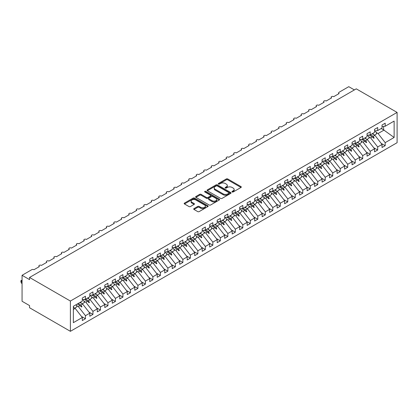 <?xml version="1.0" encoding="UTF-8"?>
<svg xmlns="http://www.w3.org/2000/svg" width="418" height="418" viewBox="0 0 418 418"><rect width="100%" height="100%" fill="white"/><g stroke="black" fill="none" stroke-linecap="round" stroke-linejoin="round"><path stroke-width="0.63" d="M232.157 191.966A0.726 0.418 0 0 0 233.187 191.966L241.003 187.457A1.04 0.601 0 0 0 241.306 187.029A1.04 0.601 0 0 0 241.003 186.606L227.763 178.961A1.04 0.601 0 0 0 226.29 178.961L218.478 183.476A0.726 0.418 0 0 0 218.264 183.774A0.726 0.418 0 0 0 218.478 184.066A0.726 0.418 0 0 0 219.507 184.066L220.516 183.486A3.328 1.923 0 0 1 225.224 183.486L226.326 184.124A3.328 1.923 0 0 1 227.303 185.482A3.328 1.923 0 0 1 226.326 186.841L225.318 187.421A0.726 0.418 0 0 0 225.103 187.719A0.726 0.418 0 0 0 225.318 188.016A0.726 0.418 0 0 0 226.347 188.016L227.355 187.436A3.328 1.923 0 0 1 232.063 187.436L233.166 188.069A3.328 1.923 0 0 1 234.143 189.432A3.328 1.923 0 0 1 233.166 190.791L232.157 191.371A0.726 0.418 0 0 0 231.943 191.669A0.726 0.418 0 0 0 232.157 191.966L232.157 191.371M193.999 208.603A1.04 0.601 0 0 0 193.696 209.026A1.04 0.601 0 0 0 193.999 209.449L197.714 211.597A1.04 0.601 0 0 0 199.187 211.597L207.866 206.586A1.04 0.601 0 0 0 208.169 206.163A1.04 0.601 0 0 0 207.866 205.734L194.626 198.09A1.04 0.601 0 0 0 193.158 198.09L184.479 203.101A1.04 0.601 0 0 0 184.171 203.529A1.04 0.601 0 0 0 184.479 203.953L188.962 206.544A1.04 0.601 0 0 0 190.436 206.544L194.151 204.397A1.04 0.601 0 0 0 194.454 203.974A1.04 0.601 0 0 0 194.151 203.55L191.925 202.265A2.785 1.604 0 0 1 191.11 201.131A2.785 1.604 0 0 1 192.829 199.647A2.785 1.604 0 0 1 195.859 199.992L204.574 205.024A2.785 1.604 0 0 1 205.39 206.163A2.785 1.604 0 0 1 203.671 207.647A2.785 1.604 0 0 1 200.64 207.297L199.187 206.461A1.04 0.601 0 0 0 197.714 206.461L193.999 208.603L193.999 209.449M397.1 112.416L70.391 301.038L70.391 331.322L397.1 142.7L397.1 112.416L356.261 88.841L29.553 277.463L29.553 279.626L22.06 275.3L31.726 269.72A1.588 0.92 180 0 1 33.973 269.72L39.37 266.606A1.588 0.92 0 0 1 38.905 265.952A1.588 0.92 0 0 1 39.297 265.352A1.588 0.92 180 0 1 41.471 265.393L46.863 262.279A1.588 0.92 0 0 1 46.398 261.626A1.588 0.92 0 0 1 46.79 261.025A1.588 0.92 180 0 1 48.963 261.067L54.356 257.953A1.588 0.92 0 0 1 53.891 257.3A1.588 0.92 0 0 1 54.283 256.699A1.588 0.92 180 0 1 56.456 256.741L61.848 253.627A1.588 0.92 0 0 1 61.383 252.974A1.588 0.92 0 0 1 61.78 252.373A1.588 0.92 180 0 1 63.949 252.415L69.346 249.3A1.588 0.92 0 0 1 68.876 248.647A1.588 0.92 0 0 1 69.273 248.046A1.588 0.92 180 0 1 71.441 248.088L76.839 244.974A1.588 0.92 0 0 1 76.374 244.321A1.588 0.92 0 0 1 76.766 243.72A1.588 0.92 180 0 1 78.934 243.762L84.331 240.648A1.588 0.92 0 0 1 83.866 239.995A1.588 0.92 0 0 1 84.258 239.394A1.588 0.92 180 0 1 86.427 239.436L91.824 236.322A1.588 0.92 0 0 1 91.359 235.668A1.588 0.92 0 0 1 91.751 235.068A1.588 0.92 180 0 1 93.919 235.109L99.317 231.995A1.588 0.92 0 0 1 98.852 231.342A1.588 0.92 0 0 1 99.244 230.741A1.588 0.92 180 0 1 101.417 230.783L106.809 227.669A1.588 0.92 0 0 1 106.344 227.021A1.588 0.92 0 0 1 106.736 226.415A1.588 0.92 180 0 1 108.91 226.457L114.302 223.343A1.588 0.92 0 0 1 113.837 222.695A1.588 0.92 0 0 1 114.229 222.089A1.588 0.92 180 0 1 116.403 222.13L121.795 219.016A1.588 0.92 0 0 1 121.33 218.368A1.588 0.92 0 0 1 121.727 217.762A1.588 0.92 180 0 1 123.895 217.804L129.287 214.69A1.588 0.92 0 0 1 128.822 214.042A1.588 0.92 0 0 1 129.219 213.436A1.588 0.92 180 0 1 131.388 213.478L136.785 210.364A1.588 0.92 0 0 1 136.32 209.716A1.588 0.92 0 0 1 136.712 209.11A1.588 0.92 180 0 1 138.88 209.152L144.278 206.037A1.588 0.92 0 0 1 143.813 205.39A1.588 0.92 0 0 1 144.205 204.783A1.588 0.92 180 0 1 146.373 204.825L151.771 201.711A1.588 0.92 0 0 1 151.306 201.063A1.588 0.92 0 0 1 151.697 200.457A1.588 0.92 180 0 1 153.866 200.499L159.263 197.385A1.588 0.92 0 0 1 158.798 196.737A1.588 0.92 0 0 1 159.19 196.131A1.588 0.92 180 0 1 161.364 196.173L166.756 193.059A1.588 0.92 0 0 1 166.291 192.411A1.588 0.92 0 0 1 166.683 191.805A1.588 0.92 180 0 1 168.856 191.846L174.249 188.732A1.588 0.92 0 0 1 173.784 188.084A1.588 0.92 0 0 1 174.175 187.478A1.588 0.92 180 0 1 176.349 187.52L181.741 184.406A1.588 0.92 0 0 1 181.276 183.758A1.588 0.92 0 0 1 181.668 183.152A1.588 0.92 180 0 1 183.842 183.194L189.234 180.08A1.588 0.92 0 0 1 188.769 179.432A1.588 0.92 0 0 1 189.166 178.826A1.588 0.92 180 0 1 191.334 178.867L196.732 175.753A1.588 0.92 0 0 1 196.261 175.105A1.588 0.92 0 0 1 196.659 174.499A1.588 0.92 180 0 1 198.827 174.541L204.224 171.427A1.588 0.92 0 0 1 203.759 170.779A1.588 0.92 0 0 1 204.151 170.173A1.588 0.92 180 0 1 206.32 170.215L211.717 167.101A1.588 0.92 0 0 1 211.252 166.453A1.588 0.92 0 0 1 211.644 165.847A1.588 0.92 180 0 1 213.812 165.889L219.21 162.774A1.588 0.92 0 0 1 218.745 162.127A1.588 0.92 0 0 1 219.136 161.52A1.588 0.92 180 0 1 221.31 161.562L226.702 158.448A1.588 0.92 0 0 1 226.237 157.8A1.588 0.92 0 0 1 226.629 157.194A1.588 0.92 180 0 1 228.803 157.236L234.195 154.122A1.588 0.92 0 0 1 233.73 153.474A1.588 0.92 0 0 1 234.122 152.868A1.588 0.92 180 0 1 236.295 152.91L241.688 149.796A1.588 0.92 0 0 1 241.223 149.148A1.588 0.92 0 0 1 241.614 148.542A1.588 0.92 180 0 1 243.788 148.583L249.18 145.469A1.588 0.92 0 0 1 248.715 144.821A1.588 0.92 0 0 1 249.112 144.215A1.588 0.92 180 0 1 251.281 144.257L256.678 141.143A1.588 0.92 0 0 1 256.208 140.495A1.588 0.92 0 0 1 256.605 139.889A1.588 0.92 180 0 1 258.773 139.931L264.171 136.817A1.588 0.92 0 0 1 263.706 136.169A1.588 0.92 0 0 1 264.098 135.563A1.588 0.92 180 0 1 266.266 135.604L271.663 132.49A1.588 0.92 0 0 1 271.198 131.842A1.588 0.92 0 0 1 271.59 131.236A1.588 0.92 180 0 1 273.759 131.278L279.156 128.164A1.588 0.92 0 0 1 278.691 127.516A1.588 0.92 0 0 1 279.083 126.91A1.588 0.92 180 0 1 281.251 126.952L286.649 123.838A1.588 0.92 0 0 1 286.184 123.19A1.588 0.92 0 0 1 286.576 122.584A1.588 0.92 180 0 1 288.749 122.626L294.141 119.511A1.588 0.92 0 0 1 293.676 118.864A1.588 0.92 0 0 1 294.068 118.257A1.588 0.92 180 0 1 296.242 118.299L301.634 115.185A1.588 0.92 0 0 1 301.169 114.537A1.588 0.92 0 0 1 301.561 113.931A1.588 0.92 180 0 1 303.734 113.973L309.127 110.859A1.588 0.92 0 0 1 308.662 110.211A1.588 0.92 0 0 1 309.059 109.605A1.588 0.92 180 0 1 311.227 109.647L316.625 106.533A1.588 0.92 0 0 1 316.154 105.885A1.588 0.92 0 0 1 316.551 105.279A1.588 0.92 180 0 1 318.72 105.32L324.117 102.206A1.588 0.92 0 0 1 323.652 101.558A1.588 0.92 0 0 1 324.044 100.952A1.588 0.92 180 0 1 326.212 100.994L331.61 97.88A1.588 0.92 0 0 1 331.145 97.232A1.588 0.92 0 0 1 331.537 96.626A1.588 0.92 180 0 1 333.705 96.668L339.102 93.554A1.588 0.92 0 0 1 338.637 92.906A1.588 0.92 0 0 1 339.102 92.258L348.769 86.678L354.391 89.922M70.391 301.038L29.553 277.463M220.589 198.388A1.04 0.601 0 0 0 222.062 198.388L230.741 193.377A1.04 0.601 0 0 0 231.044 192.954A1.04 0.601 0 0 0 230.741 192.531L217.501 184.887A1.04 0.601 0 0 0 216.028 184.887L207.349 189.897A1.04 0.601 0 0 0 207.046 190.321A1.04 0.601 0 0 0 207.349 190.744L220.589 198.388M205.102 192.123A0.726 0.418 0 0 1 205.844 192.228L219.288 199.992L210.625 204.992A1.04 0.601 0 0 1 209.152 204.992L195.911 197.348L195.911 196.502A1.04 0.601 0 0 0 195.608 196.925A1.04 0.601 0 0 0 195.911 197.348M195.911 196.502L199.626 194.354A1.04 0.601 0 0 1 201.1 194.354L206.466 197.458A1.04 0.601 0 0 0 207.939 197.458L210.406 196.032A1.04 0.601 0 0 0 210.709 195.608A1.04 0.601 0 0 0 210.406 195.185L204.815 191.956A0.726 0.418 0 0 1 204.601 191.658A0.726 0.418 0 0 1 205.05 191.272A0.726 0.418 0 0 1 205.844 191.36L219.304 199.135A1.04 0.601 0 0 1 219.607 199.558A1.04 0.601 0 0 1 219.304 199.982L219.304 199.135M73.359 309.451L75.188 308.395L82.309 317.502L73.359 322.665L73.359 306.269L82.309 301.106L82.309 298.055L85.455 296.237L85.455 299.288L82.309 299.68M81.473 316.436L85.455 318.735L85.455 315.684L89.802 313.176L82.68 304.069L79.927 302.48M76.405 305.464L78.333 306.577L85.455 315.684M85.455 299.288L89.802 296.78L89.802 293.729L92.948 291.91L92.948 294.962L89.802 295.354M88.966 312.11L92.948 314.409L92.948 311.358L97.295 308.85L90.173 299.743L87.419 298.154M83.898 301.138L85.831 302.251L92.948 311.358M92.948 294.962L97.295 292.454L97.295 289.402L100.44 287.584L100.44 290.635L97.295 291.027M96.464 307.784L100.44 310.083L100.44 307.031L104.787 304.523L97.666 295.416L94.912 293.828M91.39 296.811L93.324 297.924L100.44 307.031M100.44 290.635L104.787 288.127L104.787 285.076L107.933 283.258L107.933 286.309L104.787 286.701M103.957 303.458L107.933 305.757L107.933 302.705L112.28 300.197L105.164 291.09L102.41 289.502M98.883 292.485L100.816 293.598L107.933 302.705M107.933 286.309L112.28 283.801L112.28 280.75L115.425 278.931L115.425 281.983L112.28 282.375M111.449 299.131L115.425 301.43L115.425 298.379L119.773 295.871L112.656 286.764L109.903 285.175M106.376 288.159L108.309 289.272L115.425 298.379M115.425 281.983L119.773 279.475L119.773 276.423L122.918 274.605L122.918 277.656L119.773 278.048M118.942 294.805L122.918 297.104L122.918 294.053L127.265 291.545L120.149 282.437L117.395 280.849M113.868 283.832L115.802 284.945L122.918 294.053M122.918 277.656L127.265 275.149L127.265 272.097L130.416 270.279L130.416 273.33L127.265 273.722M126.435 290.479L130.416 292.778L130.416 289.726L134.758 287.218L127.642 278.111L124.888 276.523M121.361 279.506L123.294 280.619L130.416 289.726M130.416 273.33L134.758 270.822L134.758 267.771L137.909 265.952L137.909 269.004L134.758 269.396M133.927 286.152L137.909 288.451L137.909 285.4L142.256 282.892L135.134 273.785L132.381 272.196M128.859 275.18L130.787 276.293L137.909 285.4M137.909 269.004L142.256 266.496L142.256 263.444L145.401 261.626L145.401 264.678L142.256 265.069M141.42 281.826L145.401 284.125L145.401 281.074L149.749 278.566L142.627 269.458L139.873 267.87M136.352 270.854L138.28 271.966L145.401 281.074M145.401 264.678L149.749 262.17L149.749 259.118L152.894 257.3L152.894 260.351L149.749 260.743M148.912 277.5L152.894 279.799L152.894 276.747L157.241 274.239L150.119 265.132L147.366 263.544M143.844 266.527L145.778 267.64L152.894 276.747M152.894 260.351L157.241 257.843L157.241 254.792L160.387 252.974L160.387 256.025L157.241 256.417M156.41 273.173L160.387 275.472L160.387 272.421L164.734 269.913L157.612 260.806L154.859 259.217M151.337 262.201L153.27 263.314L160.387 272.421M160.387 256.025L164.734 253.517L164.734 250.466L167.879 248.647L167.879 251.699L164.734 252.091M163.903 268.847L167.879 271.146L167.879 268.095L172.226 265.587L165.11 256.48L162.356 254.891M158.83 257.875L160.763 258.988L167.879 268.095M167.879 251.699L172.226 249.191L172.226 246.139L175.372 244.321L175.372 247.372L172.226 247.764M171.396 264.521L175.372 266.82L175.372 263.768L179.719 261.26L172.603 252.153L169.849 250.565M166.322 253.548L168.255 254.661L175.372 263.768M175.372 247.372L179.719 244.864L179.719 241.813L182.865 239.995L182.865 243.046L179.719 243.438M178.888 260.195L182.865 262.494L182.865 259.442L187.212 256.934L180.095 247.827L177.342 246.239M173.815 249.222L175.748 250.335L182.865 259.442M182.865 243.046L187.212 240.538L187.212 237.487L190.362 235.668L190.362 238.72L187.212 239.112M186.381 255.868L190.362 258.167L190.362 255.116L194.704 252.608L187.588 243.501L184.834 241.912M181.307 244.896L183.241 246.009L190.362 255.116M190.362 238.72L194.704 236.212L194.704 233.16L197.855 231.342L197.855 234.393L194.704 234.785M193.874 251.542L197.855 253.841L197.855 250.79L202.197 248.282L195.081 239.174L192.327 237.586M188.805 240.569L190.733 241.682L197.855 250.79M197.855 234.393L202.197 231.885L202.197 228.834L205.348 227.021L205.348 230.067L202.197 230.459M201.366 247.216L205.348 249.515L205.348 246.463L209.695 243.955L202.573 234.848L199.82 233.26M196.298 236.243L198.226 237.356L205.348 246.463M205.348 230.067L209.695 227.559L209.695 224.508L212.84 222.695L212.84 225.741L209.695 226.133M208.859 242.889L212.84 245.188L212.84 242.137L217.188 239.629L210.066 230.522L207.312 228.933M203.791 231.917L205.724 233.03L212.84 242.137M212.84 225.741L217.188 223.233L217.188 220.181L220.333 218.368L220.333 221.415L217.188 221.806M216.357 238.563L220.333 240.862L220.333 237.811L224.68 235.303L217.559 226.195L214.805 224.607M211.283 227.591L213.217 228.703L220.333 237.811M220.333 221.415L224.68 218.907L224.68 215.855L227.826 214.042L227.826 217.088L224.68 217.48M223.849 234.237L227.826 236.536L227.826 233.484L232.173 230.976L225.056 221.869L222.298 220.281M218.776 223.264L220.709 224.377L227.826 233.484M227.826 217.088L232.173 214.58L232.173 211.529L235.318 209.716L235.318 212.762L232.173 213.154M231.342 229.91L235.318 232.209L235.318 229.158L239.666 226.65L232.549 217.543L229.796 215.954M226.269 218.938L228.202 220.056L235.318 229.158M235.318 212.762L239.666 210.254L239.666 207.203L242.811 205.39L242.811 208.436L239.666 208.828M238.835 225.584L242.811 227.883L242.811 224.832L247.158 222.324L240.042 213.217L237.288 211.628M233.761 214.612L235.695 215.73L242.811 224.832M242.811 208.436L247.158 205.928L247.158 202.876L250.309 201.063L250.309 204.109L247.158 204.501M246.327 221.263L250.309 223.557L250.309 220.505L254.651 217.997L247.534 208.89L244.781 207.302M241.254 210.285L243.187 211.404L250.309 220.505M250.309 204.109L254.651 201.601L254.651 198.55L257.801 196.737L257.801 199.783L254.651 200.175M253.82 216.937L257.801 219.231L257.801 216.179L262.143 213.671L255.027 204.564L252.273 202.976M248.752 205.959L250.68 207.077L257.801 216.179M257.801 199.783L262.143 197.275L262.143 194.224L265.294 192.411L265.294 195.457L262.143 195.849M261.313 212.61L265.294 214.904L265.294 211.853L269.641 209.345L262.52 200.238L259.766 198.649M256.244 201.633L258.172 202.751L265.294 211.853M265.294 195.457L269.641 192.949L269.641 189.897L272.787 188.084L272.787 191.13L269.641 191.522M268.805 208.284L272.787 210.578L272.787 207.532L277.134 205.019L270.012 195.911L267.259 194.323M263.737 197.306L265.67 198.425L272.787 207.532M272.787 191.13L277.134 188.622L277.134 185.571L280.279 183.758L280.279 186.804L277.134 187.196M276.298 203.958L280.279 206.252L280.279 203.205L284.627 200.692L277.505 191.585L274.751 189.997M271.23 192.98L273.163 194.098L280.279 203.205M280.279 186.804L284.627 184.296L284.627 181.245L287.772 179.432L287.772 182.478L284.627 182.87M283.796 199.632L287.772 201.925L287.772 198.879L292.119 196.366L285.003 187.259L282.244 185.67M278.722 188.654L280.656 189.772L287.772 198.879M287.772 182.478L292.119 179.97L292.119 176.918L295.265 175.105L295.265 178.152L292.119 178.549M291.289 195.305L295.265 197.599L295.265 194.553L299.612 192.04L292.495 182.932L289.742 181.344M286.215 184.328L288.148 185.446L295.265 194.553M295.265 178.152L299.612 175.644L299.612 172.592L302.757 170.779L302.757 173.825L299.612 174.222M298.781 190.979L302.757 193.273L302.757 190.227L307.105 187.713L299.988 178.606L297.235 177.018M293.708 180.001L295.641 181.119L302.757 190.227M302.757 173.825L307.105 171.317L307.105 168.271L310.255 166.453L310.255 169.499L307.105 169.896M306.274 186.653L310.255 188.946L310.255 185.9L314.597 183.387L307.481 174.28L304.727 172.691M301.2 175.675L303.134 176.793L310.255 185.9M310.255 169.499L314.597 166.991L314.597 163.945L317.748 162.127L317.748 165.178L314.597 165.57M313.766 182.326L317.748 184.62L317.748 181.574L322.09 179.061L314.973 169.954L312.22 168.365M308.698 171.349L310.626 172.467L317.748 181.574M317.748 165.178L322.09 162.665L322.09 159.619L325.241 157.8L325.241 160.852L322.09 161.244M321.259 178L325.241 180.294L325.241 177.248L329.588 174.734L322.466 165.627L319.713 164.039M316.191 167.022L318.119 168.141L325.241 177.248M325.241 160.852L329.588 158.338L329.588 155.292L332.733 153.474L332.733 156.525L329.588 156.917M328.752 173.674L332.733 175.968L332.733 172.921L337.08 170.408L329.959 161.301L327.205 159.713M323.684 162.696L325.612 163.814L332.733 172.921M332.733 156.525L337.08 154.012L337.08 150.966L340.226 149.148L340.226 152.199L337.08 152.591M336.244 169.347L340.226 171.641L340.226 168.595L344.573 166.082L337.451 156.98L334.698 155.386M331.176 158.37L333.109 159.488L340.226 168.595M340.226 152.199L344.573 149.686L344.573 146.64L347.719 144.821L347.719 147.873L344.573 148.265M343.742 165.021L347.719 167.315L347.719 164.269L352.066 161.756L344.949 152.654L342.19 151.06M338.669 154.043L340.602 155.162L347.719 164.269M347.719 147.873L352.066 145.359L352.066 142.313L355.211 140.495L355.211 143.546L352.066 143.938M351.235 160.695L355.211 162.989L355.211 159.942L359.558 157.429L352.442 148.327L349.688 146.734M346.161 149.717L348.095 150.835L355.211 159.942M355.211 143.546L359.558 141.033L359.558 137.987L362.704 136.169L362.704 139.22L359.558 139.612M358.728 156.369L362.704 158.662L362.704 155.616L367.051 153.103L359.935 144.001L357.181 142.407M353.654 145.391L355.587 146.509L362.704 155.616M362.704 139.22L367.051 136.707L367.051 133.661L370.202 131.842L370.202 134.894L367.051 135.286M366.22 152.042L370.202 154.336L370.202 151.29L374.544 148.782L367.427 139.675L364.674 138.081M361.147 141.065L363.08 142.183L370.202 151.29M370.202 134.894L374.544 132.381L374.544 129.334L377.694 127.516L377.694 130.568L374.544 130.959M373.713 147.716L377.694 150.01L377.694 146.964L382.036 144.456L382.036 147.502L385.187 145.689L385.187 142.637L394.132 137.47L383.614 129.893L383.614 126.435M368.639 136.738L370.573 137.856L377.694 146.964M377.694 130.568L382.036 128.054L382.036 125.008L385.187 123.19L385.187 126.241L382.036 126.633M381.206 143.39L385.187 145.689M376.137 132.412L378.065 133.53L385.187 142.637M22.06 275.3L22.06 301.258L29.553 305.584L29.553 307.747L70.391 331.322M75.188 308.395L73.359 307.34M85.455 318.735L82.309 320.554L82.309 317.502M92.948 314.409L89.802 316.227L89.802 313.176M100.44 310.083L97.295 311.901L97.295 308.85M107.933 305.757L104.787 307.575L104.787 304.523M115.425 301.43L112.28 303.249L112.28 300.197M122.918 297.104L119.773 298.922L119.773 295.871M130.416 292.778L127.265 294.596L127.265 291.545M137.909 288.451L134.758 290.27L134.758 287.218M145.401 284.125L142.256 285.943L142.256 282.892M152.894 279.799L149.749 281.617L149.749 278.566M160.387 275.472L157.241 277.291L157.241 274.239M167.879 271.146L164.734 272.964L164.734 269.913M175.372 266.82L172.226 268.638L172.226 265.587M182.865 262.494L179.719 264.312L179.719 261.26M190.362 258.167L187.212 259.986L187.212 256.934M197.855 253.841L194.704 255.659L194.704 252.608M205.348 249.515L202.197 251.333L202.197 248.282M212.84 245.188L209.695 247.007L209.695 243.955M220.333 240.862L217.188 242.68L217.188 239.629M227.826 236.536L224.68 238.354L224.68 235.303M235.318 232.209L232.173 234.028L232.173 230.976M242.811 227.883L239.666 229.701L239.666 226.65M250.309 223.557L247.158 225.375L247.158 222.324M257.801 219.231L254.651 221.049L254.651 217.997M265.294 214.904L262.143 216.723L262.143 213.671M272.787 210.578L269.641 212.396L269.641 209.345M280.279 206.252L277.134 208.07L277.134 205.019M287.772 201.925L284.627 203.744L284.627 200.692M295.265 197.599L292.119 199.417L292.119 196.366M302.757 193.273L299.612 195.091L299.612 192.04M310.255 188.946L307.105 190.765L307.105 187.713M317.748 184.62L314.597 186.438L314.597 183.387M325.241 180.294L322.09 182.112L322.09 179.061M332.733 175.968L329.588 177.786L329.588 174.734M340.226 171.641L337.08 173.46L337.08 170.408M347.719 167.315L344.573 169.133L344.573 166.082M355.211 162.989L352.066 164.807L352.066 161.756M362.704 158.662L359.558 160.481L359.558 157.429M370.202 154.336L367.051 156.154L367.051 153.103M377.694 150.01L374.544 151.828L374.544 148.782M385.187 126.241L394.132 121.074L394.132 137.47M78.213 303.468L80.967 305.056L82.68 304.069M78.333 306.577L80.047 305.589L81.552 307.011L81.928 306.791L80.967 305.056M77.293 304.001L80.047 305.589M85.706 299.142L88.464 300.73L90.173 299.743M85.831 302.251L87.54 301.263L89.05 302.684L89.421 302.465L88.464 300.73M84.358 299.424L87.54 301.263M93.204 294.815L95.957 296.404L97.666 295.416M93.324 297.924L95.038 296.937L96.542 298.358L96.913 298.138L95.957 296.404M91.85 295.098L95.038 296.937M100.696 290.489L103.45 292.077L105.164 291.09M100.816 293.598L102.53 292.61L104.035 294.032L104.406 293.812L103.45 292.077M99.343 290.771L102.53 292.61M108.189 286.163L110.942 287.751L112.656 286.764M108.309 289.272L110.023 288.284L111.528 289.705L111.904 289.486L110.942 287.751M106.836 286.445L110.023 288.284M115.681 281.836L118.435 283.425L120.149 282.437M115.802 284.945L117.515 283.958L119.02 285.379L119.396 285.16L118.435 283.425M114.333 282.119L117.515 283.958M123.174 277.51L125.928 279.099L127.642 278.111M123.294 280.619L125.008 279.632L126.513 281.053L126.889 280.833L125.928 279.099M121.826 277.792L125.008 279.632M130.667 273.184L133.42 274.772L135.134 273.785M130.787 276.293L132.501 275.305L134.006 276.726L134.382 276.507L133.42 274.772M129.319 273.466L132.501 275.305M138.159 268.858L140.913 270.446L142.627 269.458M138.28 271.966L139.993 270.979L141.498 272.4L141.874 272.181L140.913 270.446M136.811 269.14L139.993 270.979M145.652 264.531L148.411 266.12L150.119 265.132M145.778 267.64L147.486 266.653L148.996 268.074L149.367 267.854L148.411 266.12M144.304 264.813L147.486 266.653M153.15 260.205L155.904 261.793L157.612 260.806M153.27 263.314L154.984 262.326L156.489 263.748L156.86 263.528L155.904 261.793M151.797 260.487L154.984 262.326M160.643 255.879L163.396 257.467L165.11 256.48M160.763 258.988L162.477 258L163.981 259.421L164.352 259.202L163.396 257.467M159.289 256.161L162.477 258M168.135 251.552L170.889 253.141L172.603 252.153M168.255 254.661L169.969 253.674L171.474 255.095L171.85 254.875L170.889 253.141M166.782 251.835L169.969 253.674M175.628 247.226L178.381 248.814L180.095 247.827M175.748 250.335L177.462 249.347L178.967 250.769L179.343 250.549L178.381 248.814M174.28 247.508L177.462 249.347M183.121 242.9L185.874 244.488L187.588 243.501M183.241 246.009L184.955 245.021L186.459 246.442L186.836 246.223L185.874 244.488M181.773 243.182L184.955 245.021M190.613 238.573L193.367 240.162L195.081 239.174M190.733 241.682L192.447 240.695L193.952 242.116L194.328 241.897L193.367 240.162M189.265 238.856L192.447 240.695M198.106 234.247L200.859 235.836L202.573 234.848M198.226 237.356L199.94 236.369L201.445 237.79L201.821 237.57L200.859 235.836M196.758 234.529L199.94 236.369M205.599 229.921L208.352 231.509L210.066 230.522M205.724 233.03L207.432 232.042L208.937 233.463L209.314 233.244L208.352 231.509M204.25 230.203L207.432 232.042M213.096 225.595L215.85 227.188L217.559 226.195M213.217 228.703L214.925 227.716L216.435 229.137L216.806 228.918L215.85 227.188M211.743 225.877L214.925 227.716M220.589 221.268L223.343 222.862L225.056 221.869M220.709 224.377L222.423 223.39L223.928 224.811L224.299 224.591L223.343 222.862M219.236 221.55L222.423 223.39M228.082 216.942L230.835 218.536L232.549 217.543M228.202 220.056L229.916 219.063L231.42 220.485L231.797 220.265L230.835 218.536M226.728 217.224L229.916 219.063M235.574 212.616L238.328 214.209L240.042 213.217M235.695 215.73L237.408 214.737L238.913 216.158L239.289 215.944L238.328 214.209M234.226 212.898L237.408 214.737M243.067 208.289L245.821 209.883L247.534 208.89M243.187 211.404L244.901 210.411L246.406 211.832L246.782 211.618L245.821 209.883M241.719 208.572L244.901 210.411M250.56 203.963L253.313 205.557L255.027 204.564M250.68 207.077L252.394 206.084L253.898 207.506L254.275 207.291L253.313 205.557M249.212 204.245L252.394 206.084M258.052 199.637L260.806 201.23L262.52 200.238M258.172 202.751L259.886 201.758L261.391 203.179L261.767 202.965L260.806 201.23M256.704 199.924L259.886 201.758M265.545 195.31L268.299 196.904L270.012 195.911M265.67 198.425L267.379 197.432L268.884 198.853L269.26 198.639L268.299 196.904M264.197 195.598L267.379 197.432M273.043 190.984L275.796 192.578L277.505 191.585M273.163 194.098L274.872 193.106L276.382 194.527L276.753 194.313L275.796 192.578M271.69 191.272L274.872 193.106M280.535 186.658L283.289 188.252L285.003 187.259M280.656 189.772L282.369 188.779L283.874 190.2L284.245 189.986L283.289 188.252M279.182 186.945L282.369 188.779M288.028 182.332L290.782 183.925L292.495 182.932M288.148 185.446L289.862 184.453L291.367 185.874L291.743 185.66L290.782 183.925M286.675 182.619L289.862 184.453M295.521 178.005L298.274 179.599L299.988 178.606M295.641 181.119L297.355 180.127L298.86 181.548L299.236 181.334L298.274 179.599M294.173 178.293L297.355 180.127M303.013 173.679L305.767 175.273L307.481 174.28M303.134 176.793L304.847 175.8L306.352 177.222L306.728 177.007L305.767 175.273M301.665 173.966L304.847 175.8M310.506 169.353L313.26 170.946L314.973 169.954M310.626 172.467L312.34 171.474L313.845 172.895L314.221 172.681L313.26 170.946M309.158 169.64L312.34 171.474M317.999 165.026L320.752 166.62L322.466 165.627M318.119 168.141L319.833 167.148L321.337 168.569L321.714 168.355L320.752 166.62M316.651 165.314L319.833 167.148M325.491 160.7L328.245 162.294L329.959 161.301M325.612 163.814L327.325 162.821L328.83 164.243L329.206 164.028L328.245 162.294M324.143 160.987L327.325 162.821M332.984 156.374L335.743 157.967L337.451 156.98M333.109 159.488L334.818 158.495L336.328 159.916L336.699 159.702L335.743 157.967M331.636 156.661L334.818 158.495M340.482 152.053L343.235 153.641L344.949 152.654M340.602 155.162L342.316 154.169L343.821 155.59L344.192 155.376L343.235 153.641M339.129 152.335L342.316 154.169M347.975 147.726L350.728 149.315L352.442 148.327M348.095 150.835L349.809 149.848L351.313 151.264L351.69 151.05L350.728 149.315M346.621 148.009L349.809 149.848M355.467 143.4L358.221 144.989L359.935 144.001M355.587 146.509L357.301 145.521L358.806 146.937L359.182 146.723L358.221 144.989M354.114 143.682L357.301 145.521M362.96 139.074L365.713 140.662L367.427 139.675M363.08 142.183L364.794 141.195L366.299 142.611L366.675 142.397L365.713 140.662M361.612 139.356L364.794 141.195M370.452 134.748L373.206 136.336L374.92 135.348L372.166 133.755M370.573 137.856L372.286 136.869L373.791 138.285L374.167 138.071L373.206 136.336M369.104 135.03L372.286 136.869M374.92 135.348L382.036 144.456M378.065 133.53L384.137 130.024M381.232 128.519L383.614 129.893M372.61 137.172L374.167 138.071M365.118 141.498L366.675 142.397M357.62 145.825L359.182 146.723M350.127 150.151L351.69 151.05M342.635 154.477L344.192 155.376M335.142 158.803L336.699 159.702M327.649 163.13L329.206 164.028M320.157 167.456L321.714 168.355M312.664 171.782L314.221 172.681M305.171 176.109L306.728 177.007M297.673 180.43L299.236 181.334M290.181 184.756L291.743 185.66M282.688 189.082L284.245 189.986M275.196 193.409L276.753 194.313M267.703 197.735L269.26 198.639M260.21 202.061L261.767 202.965M252.718 206.387L254.275 207.291M245.225 210.714L246.782 211.618M237.727 215.04L239.289 215.944M230.234 219.366L231.797 220.265M222.742 223.693L224.299 224.591M215.249 228.019L216.806 228.918M207.756 232.345L209.314 233.244M200.264 236.672L201.821 237.57M192.771 240.998L194.328 241.897M185.279 245.324L186.836 246.223M177.786 249.65L179.343 250.549M170.288 253.977L171.85 254.875M162.795 258.303L164.352 259.202M155.303 262.629L156.86 263.528M147.81 266.956L149.367 267.854M140.317 271.282L141.874 272.181M132.825 275.608L134.382 276.507M125.332 279.935L126.889 280.833M117.839 284.261L119.396 285.16M110.342 288.587L111.904 289.486M102.849 292.913L104.406 293.812M95.356 297.24L96.913 298.138M87.864 301.566L89.421 302.465M80.371 305.892L81.928 306.791M232.45 192.071L233.166 191.653A3.328 1.923 0 0 0 234.143 190.294L234.143 189.432M227.303 185.482L227.303 186.344A3.328 1.923 0 0 1 226.326 187.703L225.605 188.121M240.987 187.463L227.763 179.829A1.04 0.601 0 0 0 226.29 179.829L218.766 184.171M230.741 192.531L230.741 193.377L217.501 185.749A1.04 0.601 0 0 0 216.028 185.749L207.365 190.754M228.902 193.252A0.726 0.418 0 0 0 229.116 192.954A0.726 0.418 0 0 0 228.902 192.656L217.282 185.947A0.726 0.418 0 0 0 216.252 185.947L215.186 186.564A3.328 1.923 0 0 0 214.209 187.922A3.328 1.923 0 0 0 215.186 189.281L223.128 193.868A3.328 1.923 0 0 0 227.836 193.868L228.902 193.252L228.902 194.119A0.726 0.418 0 0 0 229.116 193.821L229.116 192.954M214.209 187.922L214.209 188.79A3.328 1.923 0 0 0 215.186 190.148L215.186 189.281M228.902 194.119L227.836 194.731A3.328 1.923 0 0 1 223.128 194.731L215.186 190.148M195.927 197.359L199.626 195.222L199.626 194.354M210.709 195.608L210.709 196.476A1.04 0.601 0 0 1 210.406 196.899L207.939 198.32A1.04 0.601 0 0 1 206.466 198.32L201.1 195.222A1.04 0.601 0 0 0 199.626 195.222M212.041 200.671A2.785 1.604 0 0 0 215.071 201.021A2.785 1.604 0 0 0 216.79 199.538A2.785 1.604 0 0 0 215.975 198.398L212.903 196.627A1.04 0.601 0 0 0 211.435 196.627L208.969 198.048A1.04 0.601 0 0 0 208.666 198.477A1.04 0.601 0 0 0 208.969 198.9L212.041 200.671L212.041 201.539A2.785 1.604 0 0 0 215.071 201.884A2.785 1.604 0 0 0 216.79 200.4L216.79 199.538M208.666 198.477L208.666 199.339A1.04 0.601 0 0 0 208.969 199.762L208.969 198.9M212.041 201.539L208.969 199.762M205.39 206.163L205.39 207.025A2.785 1.604 0 0 1 203.671 208.509A2.785 1.604 0 0 1 200.64 208.164L199.187 207.323A1.04 0.601 0 0 0 197.714 207.323L194.015 209.46M191.11 201.131L191.11 201.993A2.785 1.604 0 0 0 191.925 203.132L191.925 202.265M194.135 204.407L191.925 203.132M207.85 206.591L194.626 198.958A1.04 0.601 0 0 0 193.158 198.958L184.49 203.963M372.893 133.337A8.48 4.896 60 0 1 373.525 134.539M375.223 130.876A8.48 4.896 60 0 1 376.738 133.76L374.455 135.077M365.4 137.663A8.48 4.896 60 0 1 366.032 138.865M367.73 135.202A8.48 4.896 60 0 1 369.246 138.086L366.962 139.403M357.907 141.989A8.48 4.896 60 0 1 358.539 143.191M360.238 139.528A8.48 4.896 60 0 1 361.753 142.413L359.47 143.729M350.415 146.316A8.48 4.896 60 0 1 351.042 147.517M352.74 143.855A8.48 4.896 60 0 1 354.26 146.739L351.972 148.056M342.917 150.642A8.48 4.896 60 0 1 343.549 151.844M345.247 148.176A8.48 4.896 60 0 1 346.768 151.065L344.479 152.382M335.424 154.968A8.48 4.896 60 0 1 336.056 156.17M337.754 152.502A8.48 4.896 60 0 1 339.275 155.386L336.986 156.708M327.931 159.295A8.48 4.896 60 0 1 328.564 160.496M330.262 156.828A8.48 4.896 60 0 1 331.782 159.713L329.494 161.034M320.439 163.621A8.48 4.896 60 0 1 321.071 164.823M322.769 161.155A8.48 4.896 60 0 1 324.284 164.039L322.001 165.361M312.946 167.947A8.48 4.896 60 0 1 313.578 169.149M315.276 165.481A8.48 4.896 60 0 1 316.792 168.365L314.508 169.687M305.453 172.273A8.48 4.896 60 0 1 306.086 173.475M307.784 169.807A8.48 4.896 60 0 1 309.299 172.691L307.016 174.013M297.961 176.6A8.48 4.896 60 0 1 298.593 177.802M300.291 174.134A8.48 4.896 60 0 1 301.806 177.018L299.523 178.34M290.468 180.926A8.48 4.896 60 0 1 291.1 182.128M292.799 178.46A8.48 4.896 60 0 1 294.314 181.344L292.025 182.666M282.97 185.252A8.48 4.896 60 0 1 283.603 186.454M285.301 182.786A8.48 4.896 60 0 1 286.821 185.67L284.533 186.992M275.478 189.579A8.48 4.896 60 0 1 276.11 190.78M277.808 187.112A8.48 4.896 60 0 1 279.329 189.997L277.04 191.319M267.985 193.905A8.48 4.896 60 0 1 268.617 195.107M270.315 191.439A8.48 4.896 60 0 1 271.836 194.323L269.547 195.645M260.492 198.231A8.48 4.896 60 0 1 261.125 199.433M262.823 195.765A8.48 4.896 60 0 1 264.338 198.649L262.055 199.971M253 202.558A8.48 4.896 60 0 1 253.632 203.759M255.33 200.091A8.48 4.896 60 0 1 256.845 202.976L254.562 204.297M245.507 206.884A8.48 4.896 60 0 1 246.139 208.086M247.837 204.418A8.48 4.896 60 0 1 249.353 207.302L247.069 208.624M238.014 211.21A8.48 4.896 60 0 1 238.647 212.412M240.345 208.744A8.48 4.896 60 0 1 241.86 211.628L239.577 212.95M230.522 215.536A8.48 4.896 60 0 1 231.154 216.738M232.852 213.07A8.48 4.896 60 0 1 234.367 215.954L232.084 217.276M223.024 219.863A8.48 4.896 60 0 1 223.656 221.065M225.354 217.397A8.48 4.896 60 0 1 226.875 220.281L224.586 221.603M215.531 224.189A8.48 4.896 60 0 1 216.163 225.391M217.862 221.723A8.48 4.896 60 0 1 219.382 224.607L217.094 225.929M208.039 228.515A8.48 4.896 60 0 1 208.671 229.717M210.369 226.049A8.48 4.896 60 0 1 211.889 228.933L209.601 230.255M200.546 232.842A8.48 4.896 60 0 1 201.178 234.043M202.876 230.375A8.48 4.896 60 0 1 204.392 233.26L202.108 234.582M193.053 237.168A8.48 4.896 60 0 1 193.686 238.37M195.384 234.702A8.48 4.896 60 0 1 196.899 237.586L194.616 238.908M185.561 241.494A8.48 4.896 60 0 1 186.193 242.696M187.891 239.028A8.48 4.896 60 0 1 189.406 241.912L187.123 243.234M178.068 245.821A8.48 4.896 60 0 1 178.7 247.022M180.398 243.354A8.48 4.896 60 0 1 181.914 246.239L179.63 247.56M170.575 250.147A8.48 4.896 60 0 1 171.208 251.349M172.906 247.681A8.48 4.896 60 0 1 174.421 250.565L172.138 251.887M163.083 254.473A8.48 4.896 60 0 1 163.71 255.675M165.408 252.007A8.48 4.896 60 0 1 166.928 254.891L164.64 256.213M155.585 258.799A8.48 4.896 60 0 1 156.217 260.001M157.915 256.333A8.48 4.896 60 0 1 159.436 259.217L157.147 260.539M148.092 263.126A8.48 4.896 60 0 1 148.724 264.328M150.423 260.66A8.48 4.896 60 0 1 151.943 263.544L149.654 264.866M140.6 267.452A8.48 4.896 60 0 1 141.232 268.654M142.93 264.986A8.48 4.896 60 0 1 144.445 267.87L142.162 269.192M133.107 271.778A8.48 4.896 60 0 1 133.739 272.98M135.437 269.312A8.48 4.896 60 0 1 136.952 272.196L134.669 273.518M125.614 276.099A8.48 4.896 60 0 1 126.246 277.306M127.945 273.638A8.48 4.896 60 0 1 129.46 276.523L127.176 277.845M118.122 280.426A8.48 4.896 60 0 1 118.754 281.633M120.452 277.965A8.48 4.896 60 0 1 121.967 280.849L119.684 282.171M110.629 284.752A8.48 4.896 60 0 1 111.261 285.959M112.959 282.291A8.48 4.896 60 0 1 114.475 285.175L112.191 286.497M103.136 289.078A8.48 4.896 60 0 1 103.763 290.285M105.461 286.617A8.48 4.896 60 0 1 106.982 289.502L104.693 290.818M95.638 293.405A8.48 4.896 60 0 1 96.271 294.612M97.969 290.944A8.48 4.896 60 0 1 99.489 293.828L97.201 295.145M88.146 297.731A8.48 4.896 60 0 1 88.778 298.938M90.476 295.27A8.48 4.896 60 0 1 91.997 298.154L89.708 299.471M80.653 302.057A8.48 4.896 60 0 1 81.285 303.264M82.983 299.596A8.48 4.896 60 0 1 84.499 302.48L82.215 303.797M22.06 280.488L21.313 280.922L22.06 281.356M21.313 283.085L20.9 281.549L20.9 280.687L21.313 280.922L21.313 283.085L22.06 283.519M20.9 280.687L22.06 280.144M73.359 306.739A8.48 4.896 60 0 1 73.793 307.591M76.008 304.743A8.48 4.896 60 0 1 77.006 306.807L74.723 308.123M233.166 191.653L233.166 190.791M225.318 188.016L225.318 187.421M226.326 187.703L226.326 186.841M218.478 184.066L218.478 183.476M226.29 179.829L226.29 178.961M227.763 179.829L227.763 178.961M241.003 187.457L241.003 186.606M207.349 190.744L207.349 189.897M216.028 185.749L216.028 184.887M217.501 185.749L217.501 184.887M223.128 194.731L223.128 193.868M227.836 194.731L227.836 193.868M201.1 195.222L201.1 194.354M206.466 198.32L206.466 197.458M207.939 198.32L207.939 197.458M210.406 196.899L210.406 196.032M205.844 192.228L205.844 191.36M197.714 207.323L197.714 206.461M199.187 207.323L199.187 206.461M200.64 208.164L200.64 207.297M194.151 204.397L194.151 203.55M184.479 203.953L184.479 203.101M193.158 198.958L193.158 198.09M194.626 198.958L194.626 198.09M207.866 206.586L207.866 205.734M338.637 93.825L338.637 92.906M331.145 98.152L331.145 97.232M323.652 102.478L323.652 101.558M316.154 106.804L316.154 105.885M308.662 111.131L308.662 110.211M301.169 115.457L301.169 114.537M293.676 119.783L293.676 118.864M286.184 124.109L286.184 123.19M278.691 128.436L278.691 127.516M271.198 132.762L271.198 131.842M263.706 137.088L263.706 136.169M256.208 141.409L256.208 140.495M248.715 145.736L248.715 144.821M241.223 150.062L241.223 149.148M233.73 154.388L233.73 153.474M226.237 158.715L226.237 157.8M218.745 163.041L218.745 162.127M211.252 167.367L211.252 166.453M203.759 171.694L203.759 170.779M196.261 176.02L196.261 175.105M188.769 180.346L188.769 179.432M181.276 184.672L181.276 183.758M173.784 188.999L173.784 188.084M166.291 193.325L166.291 192.411M158.798 197.651L158.798 196.737M151.306 201.978L151.306 201.063M143.813 206.304L143.813 205.39M136.32 210.63L136.32 209.716M128.822 214.956L128.822 214.042M121.33 219.283L121.33 218.368M113.837 223.609L113.837 222.695M106.344 227.935L106.344 227.021M98.852 232.262L98.852 231.342M91.359 236.588L91.359 235.668M83.866 240.914L83.866 239.995M76.374 245.241L76.374 244.321M68.876 249.567L68.876 248.647M61.383 253.893L61.383 252.974M53.891 258.219L53.891 257.3M46.398 262.546L46.398 261.626M38.905 266.872L38.905 265.952"/></g></svg>
